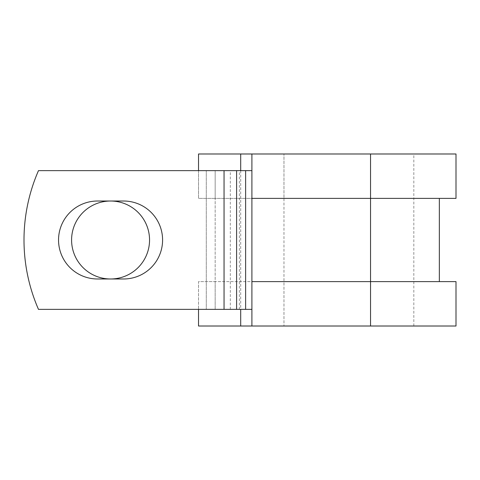 <?xml version="1.0" encoding="UTF-8"?>
<svg xmlns="http://www.w3.org/2000/svg" width="480" height="480" viewBox="0 0 480 480"><rect width="100%" height="100%" fill="white"/><g stroke="black" fill="none" stroke-linecap="round" stroke-linejoin="round"><path stroke-width="0.36" stroke-dasharray="2.4 1.8" d="M58.542 240A38.982 38.982 0 0 0 97.524 278.982L123.606 278.982A38.982 38.982 0 0 0 162.588 240A38.982 38.982 0 0 0 123.606 201.018L97.524 201.018A38.982 38.982 0 0 0 58.542 240M71.586 240A38.982 38.982 0 0 1 110.568 201.018A38.982 38.982 0 0 1 149.55 240A38.982 38.982 0 0 1 110.568 278.982A38.982 38.982 0 0 1 71.586 240M456 281.616L215.166 281.616L215.166 309.366L215.166 170.634L206.292 170.634L206.292 309.366L206.292 170.634L38.478 170.634A173.412 173.412 0 0 0 38.478 309.366L224.046 309.366L224.046 170.634L38.478 170.634A173.412 173.412 0 0 0 38.478 309.366L224.046 309.366L38.478 309.366A173.412 173.412 0 0 1 38.478 170.634L224.046 170.634L215.166 170.634L215.166 198.384L198.522 198.384L198.522 153.99L283.974 153.99L251.904 153.99L251.904 326.01L198.522 326.01L198.522 281.616L215.166 281.616L215.166 198.384L283.974 198.384L198.522 198.384L198.522 170.634M251.904 170.634L251.904 309.366L224.046 309.366L224.046 170.634L251.904 170.634L251.904 198.384L370.542 198.384L283.974 198.384L283.974 153.99L283.974 326.01L283.974 281.616L198.522 281.616L198.522 309.366M456 198.384L283.974 198.384L283.974 281.616L370.542 281.616L251.904 281.616L251.904 309.366M240.696 153.99L240.696 326.01M240.696 170.634L240.696 309.366M456 326.01L251.904 326.01M456 153.99L251.904 153.99M224.046 309.366L224.046 170.634M230.322 309.366L230.322 170.634M239.352 309.366L239.352 170.634M370.542 281.616L370.542 153.99L370.542 281.616M370.542 153.99L370.542 326.01M413.826 326.01L413.826 153.99"/><path stroke-width="0.72" d="M58.542 240A38.982 38.982 0 0 0 97.524 278.982L123.606 278.982A38.982 38.982 0 0 0 162.588 240A38.982 38.982 0 0 0 123.606 201.018L97.524 201.018A38.982 38.982 0 0 0 58.542 240M71.586 240A38.982 38.982 0 0 1 110.568 201.018A38.982 38.982 0 0 1 149.55 240A38.982 38.982 0 0 1 110.568 278.982A38.982 38.982 0 0 1 71.586 240M224.046 170.634L38.478 170.634A173.412 173.412 0 0 0 38.478 309.366L224.046 309.366L224.046 170.634L251.904 170.634M251.904 309.366L224.046 309.366M240.696 309.366L240.696 326.01L198.522 326.01L198.522 309.366M370.542 326.01L251.904 326.01L251.904 281.616L456 281.616L456 326.01L370.542 326.01L370.542 153.99L240.696 153.99L240.696 170.634M198.522 170.634L198.522 153.99L240.696 153.99M251.904 326.01L240.696 326.01M251.904 281.616L251.904 198.384L456 198.384L456 153.99L370.542 153.99M251.904 198.384L251.904 153.99M245.628 309.366L245.628 170.634M236.604 309.366L236.604 170.634M439.35 281.616L439.35 198.384"/></g></svg>
